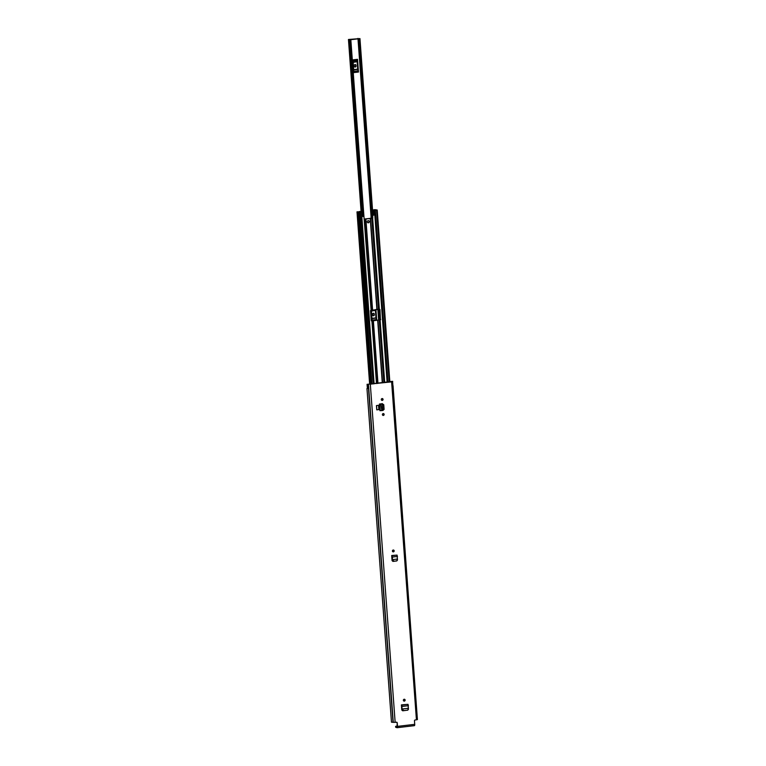 <?xml version="1.0" encoding="UTF-8"?>
<svg xmlns="http://www.w3.org/2000/svg" width="766" height="766" viewBox="0 0 766 766"><rect width="100%" height="100%" fill="white"/><g stroke="black" fill="none" stroke-linecap="round" stroke-linejoin="round"><path stroke-width="1.15" d="M393.389 550.017A0.938 0.881 -74.2 0 1 392.891 551.788M393.226 550.026A0.938 0.881 -74.2 0 1 394.174 551.022A0.938 0.881 -74.2 0 1 393.044 551.855A0.938 0.881 -74.2 0 1 393.226 550.026M408.383 708.282L402.37 708.99L403.5 710.637L407.78 710.13L408.45 709.192L408.039 704.337L401.413 704.892L401.786 709.986L402.696 710.791M383.345 415.431A0.938 0.881 -74.2 0 1 382.397 414.435A0.938 0.881 -74.2 0 1 383.536 413.611A0.938 0.881 -74.2 0 1 383.345 415.431M382.244 400.407A0.938 0.881 -74.2 0 1 381.296 399.412A0.938 0.881 -74.2 0 1 382.425 398.579A0.938 0.881 -74.2 0 1 382.244 400.407M382.368 403.874L379.429 404.027L379.926 410.681L382.971 410.423L383.862 409.513L383.527 404.841L382.368 403.874L383.747 404.707L384.092 409.379L382.971 410.423M380.319 403.921L382.464 403.787L383.316 404.572L382.464 403.787M417.326 719.561L415.086 720.021A0.718 0.67 -74.2 0 0 414.463 720.816L414.722 724.339A1.475 0.479 83.3 0 1 414.396 725.661A1.475 0.479 83.3 0 1 414.329 725.661L397.228 727.681M389.817 381.545L392.719 381.344L391.618 381.88L367.192 384.35L367.383 388.314M397.075 726.762L395.649 726.379L395.716 727.298L397.094 727.69A1.475 0.479 -96.7 0 0 397.161 727.7A1.475 0.479 -96.7 0 0 397.487 726.379L397.228 722.855A0.718 0.67 -74.2 0 0 396.501 722.214L395.151 722.376L370.332 384.398M378.854 409.609L378.538 405.329L376.451 405.578L376.767 409.848L378.854 409.609M404.324 701.11A0.938 0.881 -74.2 0 1 403.376 700.114A0.938 0.881 -74.2 0 1 404.515 699.281A0.938 0.881 -74.2 0 1 404.324 701.11M397.42 559.056L392.661 559.611L393.801 561.258L396.826 560.894L397.487 559.965L397.085 555.111L391.704 555.513L392.077 560.616L392.948 561.411M404.352 699.253A0.938 0.881 -74.2 0 1 403.845 701.024M383.373 413.573A0.938 0.881 -74.2 0 1 382.866 415.344M382.263 398.55A0.938 0.881 -74.2 0 1 381.765 400.321M382.129 403.577L383.019 404.362M397.228 722.855L397.027 726.771M396.912 722.759A0.718 0.67 105.8 0 0 396.587 722.214M389.827 381.698L367.22 384.35M417.403 719.466L393.035 385.681M366.971 388.534L391.474 722.175L395.151 722.376M395.677 727.279L395.601 726.35L397.161 726.101M382.397 403.768L383.249 404.544M382.234 403.969L379.429 404.027M381.813 410.672L380.846 403.979M382.234 403.998L382.703 410.452M376.451 405.578L378.538 405.329M376.556 405.607L376.872 409.887M408.45 705.687L402.16 706.434L401.451 704.921L402.246 709.996L403.213 710.743L407.78 710.13M402.054 709L401.834 706.214M407.493 710.235L408.154 709.297M391.704 555.513L392.537 560.616L393.504 561.363L396.826 560.894M391.742 555.542L392.135 556.834M397.487 556.461L392.451 557.054L392.345 559.62M396.529 561.009L397.2 560.07M372.238 218.119L359.062 38.721L359.953 38.597L348.453 39.487L350.713 39.708L363.936 216.338L361.878 216.51L361.542 211.952L360.298 211.971L373.205 383.929M353.049 60.954L357.473 60.428L358.239 70.855L353.815 71.372M375.646 309.541L376.508 319.566L372.085 320.092M358.469 72.033L357.54 59.327L352.973 59.863L353.911 72.579L358.469 72.033A1.8 0.584 -96.7 0 0 358.239 70.855M359.062 38.721L350.713 39.708M376.68 320.083L375.905 309.512M372.132 320.743L371.357 310.24M357.349 60.983L357.186 61.673L353.145 62.151M353.71 69.859L357.76 69.39L358.028 70.194M357.473 60.428A1.8 0.584 -96.7 0 0 357.54 59.327M355.223 64.545A0.9 0.843 -74.2 0 1 355.663 65.244L355.721 65.962A0.9 0.843 -74.2 0 1 354.792 66.948M356.037 66.048A0.9 0.843 -74.2 0 1 354.945 67.015A0.9 0.843 -74.2 0 1 354.342 66.249L354.294 65.531A0.9 0.843 -74.2 0 1 355.386 64.574A0.9 0.843 -74.2 0 1 355.979 65.34L355.721 65.962M353.155 62.372L357.186 61.673M357.176 61.893L357.712 69.151L353.691 69.62M375.618 309.703L375.455 310.393L371.405 310.872M371.97 318.579L376.02 318.101L376.288 318.915M376.642 320.092A1.8 0.584 -96.7 0 0 376.508 319.566M373.482 313.256A0.9 0.843 -74.2 0 1 373.932 313.964L373.98 314.673A0.9 0.843 -74.2 0 1 373.052 315.669M374.296 314.769A0.9 0.843 -74.2 0 1 373.205 315.726A0.9 0.843 -74.2 0 1 372.611 314.96L372.554 314.252A0.9 0.843 -74.2 0 1 373.645 313.284A0.9 0.843 -74.2 0 1 374.248 314.05L373.98 314.673M371.424 311.082L375.455 310.393M375.445 310.613L375.972 317.861L371.95 318.34M368.36 222.801A1.082 1.015 105.8 0 0 368.57 220.694A1.082 1.015 105.8 0 0 367.268 221.652A1.082 1.015 105.8 0 0 368.36 222.801M367.852 222.724A1.082 1.015 105.8 0 0 368.436 220.665M370.706 310.441L371.472 320.897A0.536 0.507 105.8 0 0 371.52 320.897L379.974 319.901A0.536 0.507 105.8 0 0 380.443 319.307L379.735 309.694A0.536 0.507 105.8 0 0 379.505 309.292M364.156 219.086L372.496 218.099L372.458 215.227L373.731 215.026M376.499 383.536L371.903 320.954L379.974 319.901M380.443 319.307L380.003 309.761A0.536 0.507 -74.2 0 0 379.457 309.292L371.127 310.278L363.936 216.338M364.434 219.153L372.764 218.176L372.726 215.303L374 215.083M387.749 382.205L375.129 210.248L376.432 210.085L373.875 209.894L375.225 210.066L374.44 210.43L374.775 214.987M380.702 319.384A0.536 0.507 -74.2 0 1 380.242 319.977M360.499 211.837L356.994 211.856L360.585 212.067M362.557 216.395L363.668 216.261M371.903 320.954L371.788 320.973A0.536 0.507 -74.2 0 1 371.242 320.494L370.543 310.881A0.536 0.507 -74.2 0 1 371.003 310.287L371.127 310.278M393.81 551.156L392.47 551.319M375.129 210.248L377.217 210.028L374.9 209.664L373.09 209.951L374.201 210.277M372.535 209.922L374.172 210.353M372.554 210.296L374.44 210.43M373.818 215.026L372.889 214.853M359.331 211.531L362.107 211.78L362.644 216.424M362.107 211.837L362.471 216.357L361.878 216.51M388.008 382.177L375.388 210.315M359.043 212.144L360.231 211.962L357.799 211.789L359.043 212.144M361.542 211.952L362.136 211.799M359.321 211.502L360.374 211.493M397.487 726.379L414.722 724.339M416.436 719.868L391.618 381.88M393.025 722.376L368.207 384.388M393.217 722.386L368.389 384.398M393.264 722.395L368.446 384.417M380.242 410.739L379.754 404.084L380.597 403.979M408.039 704.337L401.729 705.084L401.757 705.993M397.085 555.111L392.02 555.704L392.048 556.614M378.634 319.939L377.858 309.368L378.653 319.939M357.99 38.549L371.175 218.138L357.961 38.386M362.682 216.385L349.717 39.803M361.696 211.608L349.057 39.564M379.716 319.92L378.94 309.34M370.61 310.565L371.357 320.791M349.794 39.803L362.758 216.376M362.921 216.357L349.957 39.803M359.867 38.635L372.831 215.189M372.898 215.179L359.934 38.606M377.964 383.364L373.358 320.59M382.291 382.856L377.676 320.073M376.891 309.397L370.208 218.272M372.573 309.904L365.88 218.789M379.342 309.301L372.649 218.186M387.117 382.282L374.488 210.43M384.714 382.569L380.118 319.987M374.105 383.823L361.485 211.962M383.871 382.665L379.275 320.044M378.49 309.359L371.797 218.243M382.54 382.828L377.925 320.064M377.14 309.378L370.447 218.262M377.14 383.46L372.535 320.839M371.749 310.153L365.066 219.038M377.782 383.383L373.176 320.619M372.391 309.943L365.698 218.817M370.083 383.91L357.454 211.914M373.32 210.449L373.655 215.007M389.291 382.023L376.671 210.171M371.931 384.082L359.311 212.22M387.682 382.215L375.062 210.315M417.413 719.619L392.594 381.631M414.396 725.661L397.161 727.7M367.402 388.563L367.086 384.283M363.793 216.299L350.818 39.612M372.918 215.169L359.953 38.597M362.663 216.385L349.698 39.794M361.083 211.387L348.453 39.487M389.846 381.966L377.217 210.028M370.83 384.206L358.201 212.201M369.624 383.938L356.994 211.856M387.74 382.215L375.11 210.267"/></g></svg>
